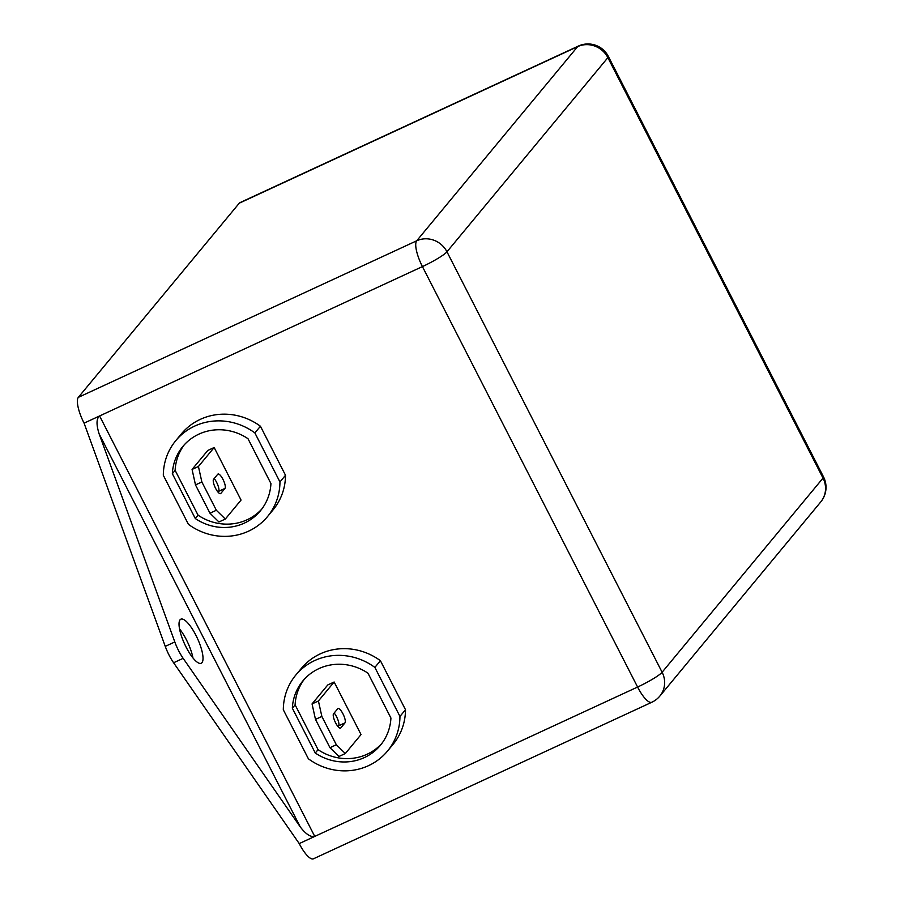 <?xml version="1.0" encoding="UTF-8"?>
<svg xmlns="http://www.w3.org/2000/svg" width="904" height="904" viewBox="0 0 904 904"><rect width="100%" height="100%" fill="white"/><g stroke="black" fill="none" stroke-linecap="round" stroke-linejoin="round"><path stroke-width="1.36" d="M179.534 628.913A24.272 6.995 -114.8 0 1 192.97 657.954M180.065 619.794A24.272 6.995 -114.8 0 1 180.834 619.183A24.272 6.995 -114.8 0 1 196.665 636.789A24.272 6.995 -114.8 0 1 201.987 662.643A24.272 6.995 -114.8 0 1 201.219 663.254A24.272 6.995 -114.8 0 1 185.388 645.659A24.272 6.995 -114.8 0 1 180.065 619.794M364.391 757.575A50.387 47.799 -140.3 0 0 380.426 745.258A50.387 47.799 -140.3 0 0 390.923 718.025L367.973 673.186A50.387 47.799 -140.3 0 0 302.84 680.949A50.387 47.799 -140.3 0 0 292.342 708.182L315.281 753.021A50.387 47.799 -140.3 0 0 364.391 757.575M304.264 679.311A50.387 47.799 -140.3 0 0 295.111 704.837L318.061 749.665A50.387 47.799 -140.3 0 0 367.16 754.218A50.387 47.799 -140.3 0 0 381.77 743.54M399.952 716.431L374.866 667.412A59.551 56.489 -140.3 0 0 314.739 660.541A59.551 56.489 -140.3 0 0 295.777 675.107A59.551 56.489 -140.3 0 0 283.314 709.776L308.388 758.795A59.551 56.489 -140.3 0 0 387.477 751.1A59.551 56.489 -140.3 0 0 399.952 716.431L405.5 709.73L380.414 660.711A59.551 56.489 -140.3 0 0 320.287 653.852A59.551 56.489 -140.3 0 0 301.337 668.406L295.777 675.107M244.396 523.088A50.387 47.799 -140.3 0 0 260.431 510.771A50.387 47.799 -140.3 0 0 270.929 483.538L247.99 438.7A50.387 47.799 -140.3 0 0 182.845 446.463A50.387 47.799 -140.3 0 0 172.348 473.696L195.298 518.534A50.387 47.799 -140.3 0 0 244.396 523.088M184.269 444.824A50.387 47.799 -140.3 0 0 175.127 470.351L198.066 515.19A50.387 47.799 -140.3 0 0 247.176 519.743A50.387 47.799 -140.3 0 0 261.787 509.065M279.957 481.945L254.883 432.926A59.551 56.489 -140.3 0 0 194.744 426.066A59.551 56.489 -140.3 0 0 175.794 440.621A59.551 56.489 -140.3 0 0 163.319 475.289L188.405 524.309A59.551 56.489 -140.3 0 0 267.494 516.613A59.551 56.489 -140.3 0 0 279.957 481.945L285.506 475.255L260.431 426.236A59.551 56.489 -140.3 0 0 200.292 419.366A59.551 56.489 -140.3 0 0 181.342 433.92L175.794 440.621M334.141 682L327.779 684.949L312.049 703.922L318.423 700.973L334.141 682L361.035 734.556L345.317 753.529L338.943 756.478L329.971 747.698L336.333 744.749L321.858 716.443L315.485 719.392L329.971 747.698M267.494 516.613L273.042 509.924A59.551 56.489 -140.3 0 0 285.506 475.255M387.477 751.1L393.025 744.399A59.551 56.489 -140.3 0 0 405.5 709.73M214.158 447.514L207.784 450.463L192.066 469.436L198.428 466.487L214.158 447.514L241.052 500.07L225.322 519.043L218.96 521.992L209.977 513.212L216.35 510.263L201.863 481.968L195.49 484.917L209.977 513.212M165.251 646.371L174.811 641.953L99.135 433.875C96.186 424.564 96.344 418.586 99.598 415.964L314.75 836.415L637.591 687.04A22.905 6.599 65.2 0 0 651.829 702.25L313.462 858.8A22.905 6.599 -114.8 0 1 299.224 843.59L173.602 662.756A22.905 6.599 -114.8 0 1 165.251 646.371L84.072 423.14A22.905 6.599 -114.8 0 1 78.343 397.353L239.266 203.185A22.905 6.599 -114.8 0 1 239.989 202.62L578.357 46.07A22.905 6.599 65.2 0 0 577.622 46.635L239.266 203.185M254.883 432.926L260.431 426.236M175.127 470.351L172.348 473.696M198.066 515.19L195.298 518.534M217.74 474.25L213.57 479.278A8.012 2.305 65.2 0 0 215.333 487.821A8.012 2.305 65.2 0 0 220.565 493.629A8.012 2.305 65.2 0 0 220.813 493.426L224.983 488.409A8.012 2.305 65.2 0 0 223.22 479.866A8.012 2.305 65.2 0 0 217.988 474.058A8.012 2.305 65.2 0 0 217.74 474.25M216.35 510.263L225.322 519.043M198.428 466.487L201.863 481.968M218.011 492.081L218.61 491.347A8.012 2.305 65.2 0 0 218.079 485.753A8.012 2.305 65.2 0 0 214.18 478.544M195.49 484.917L192.066 469.436M374.866 667.412L380.414 660.711M295.111 704.837L292.342 708.182M318.061 749.665L315.281 753.021M337.723 708.736L333.565 713.753A8.012 2.305 65.2 0 0 335.327 722.296A8.012 2.305 65.2 0 0 340.548 728.104A8.012 2.305 65.2 0 0 340.808 727.912L344.966 722.884A8.012 2.305 65.2 0 0 343.215 714.352A8.012 2.305 65.2 0 0 337.983 708.533A8.012 2.305 65.2 0 0 337.723 708.736M318.423 700.973L321.858 716.443M336.333 744.749L345.317 753.529M337.994 726.556L338.593 725.833A8.012 2.305 65.2 0 0 338.062 720.239A8.012 2.305 65.2 0 0 334.164 713.03M315.485 719.392L312.049 703.922M174.811 641.953A22.905 6.599 65.2 0 0 183.15 658.338L300.264 826.911C305.778 834.132 310.603 837.296 314.75 836.415L299.224 843.59M651.829 702.25A22.905 22.905 0 0 0 659.841 696.08A22.905 21.73 -140.3 0 0 662.112 672.248L823.024 478.092L607.872 57.641L446.96 251.798L662.112 672.248A22.905 2.994 -27.1 0 1 637.591 687.04L422.428 266.59L84.072 423.14M78.343 397.353L416.71 240.792L577.622 46.635A22.905 21.73 -140.3 0 1 607.872 57.641A22.905 2.994 -27.1 0 0 608.358 56.421A22.905 22.905 0 0 0 578.357 46.07M218.61 491.347L224.983 488.409M220.248 493.686L220.813 493.426M338.593 725.833L344.966 722.884M340.232 728.172L340.808 727.912M183.15 658.338L173.602 662.756M300.264 826.911L99.135 433.875M659.841 696.08L820.764 501.912A22.905 21.73 -140.3 0 0 823.024 478.092A22.905 2.994 -27.1 0 0 823.51 476.871L608.358 56.421M446.96 251.798A22.905 21.73 -140.3 0 0 416.71 240.792A22.905 6.599 -114.8 0 0 422.428 266.59A22.905 2.994 -27.1 0 0 446.96 251.798M820.764 501.912A22.905 22.905 0 0 0 823.51 476.871"/></g></svg>
